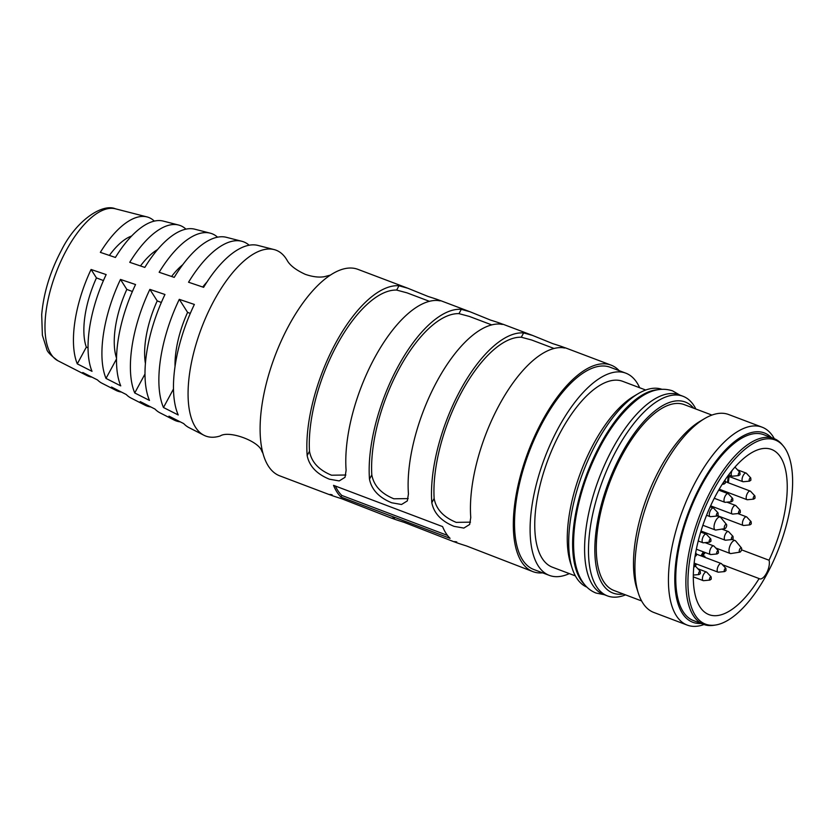 <?xml version="1.0" encoding="UTF-8"?>
<svg xmlns="http://www.w3.org/2000/svg" width="834" height="834" viewBox="0 0 834 834"><rect width="100%" height="100%" fill="white"/><g stroke="black" fill="none" stroke-linecap="round" stroke-linejoin="round"><path stroke-width="1.25" d="M407.795 288.23L428.176 296.497C439.925 300.177 443.177 301.512 437.923 300.511A110.401 46.881 110.7 0 0 374.539 357.963A110.401 46.881 110.7 0 0 346.11 470.313L345.015 477.319L339.209 480.926L329.399 479.196C316.691 474.004 309.278 466.133 307.162 455.583A110.401 46.881 -69.3 0 1 335.591 343.222A110.401 46.881 -69.3 0 1 398.975 285.77L407.795 288.23L357.88 269.34A110.401 46.881 110.7 0 0 329.347 275.804A110.401 46.881 110.7 0 0 288.845 325.541A110.401 46.881 110.7 0 0 262.637 452.132A110.401 46.881 110.7 0 0 268.308 465.998A110.401 46.881 110.7 0 0 279.744 475.849L329.67 494.739M263.023 453.456L261.845 451.277C259.145 441.217 229.048 430.104 220.218 435.953A99.361 42.19 -69.3 0 1 203.934 435.254A99.361 42.19 -69.3 0 1 195.458 427.185A99.361 42.19 -69.3 0 1 213.931 300.772A99.361 42.19 -69.3 0 1 274.178 249.595A99.361 42.19 -69.3 0 1 286.354 259.072A99.361 42.19 -69.3 0 1 286.844 259.854L287.167 260.396C289.867 265.358 295.903 270.007 305.275 274.334C312.448 276.805 318.786 277.597 324.28 276.721L330.514 275.064M341.002 497.064A110.401 46.881 -69.3 0 1 333.527 485.336L442.593 526.598A110.401 46.881 -69.3 0 0 450.068 538.326L341.002 497.064L341.773 495.427A108.556 46.099 -69.3 0 1 335.341 486.024M542.653 572.854A110.401 46.881 -69.3 0 1 532.936 571.644A110.401 46.881 -69.3 0 1 542.037 421.326A110.401 46.881 -69.3 0 1 611.072 365.125A110.401 46.881 -69.3 0 1 619.151 370.65M499.191 405.115A110.401 46.881 110.7 0 0 470.762 517.476L469.657 524.471L463.85 528.078L454.04 526.348C441.342 521.167 433.93 513.296 431.814 502.735A110.401 46.881 -69.3 0 1 460.232 390.385A110.401 46.881 -69.3 0 1 523.627 332.933L532.446 335.383L552.827 343.66C564.576 347.34 567.818 348.675 562.575 347.663A110.401 46.881 110.7 0 0 499.191 405.115M436.86 381.545A110.401 46.881 110.7 0 0 408.441 493.895L407.336 500.9L401.529 504.497L391.719 502.777C379.011 497.585 371.599 489.714 369.483 479.154A110.401 46.881 -69.3 0 1 397.912 366.804A110.401 46.881 -69.3 0 1 461.296 309.351L470.126 311.801L490.507 320.079C502.245 323.759 505.498 325.093 500.254 324.082A110.401 46.881 110.7 0 0 436.86 381.545M332.13 494.791C326.886 493.78 330.128 495.115 341.888 498.805L391.99 518.321M394.461 518.373C389.207 517.361 392.46 518.696 404.209 522.376L454.322 541.902M456.782 541.944C451.528 540.943 454.78 542.277 466.529 545.957L532.936 571.644M178.215 414.967L163.474 407.513A95.681 40.626 -69.3 0 1 179.289 299.343L194.364 304.452A97.515 41.408 110.7 0 0 178.215 414.967M149.88 289.388L164.965 294.496A93.929 39.886 110.7 0 0 149.484 400.424L134.743 392.96A92.094 39.104 -69.3 0 1 149.88 289.388L157.219 300.897A65.323 27.73 110.7 0 0 145.408 363.447M120.482 279.432L135.556 284.54A90.343 38.364 110.7 0 0 120.742 385.881L106.012 378.417A88.508 37.582 -69.3 0 1 120.482 279.432L126.831 289.408A65.323 27.73 110.7 0 0 116.531 358.088M91.083 269.476L106.158 274.584A86.757 36.842 110.7 0 0 92.011 371.328L77.281 363.864A84.912 36.06 -69.3 0 1 91.083 269.476L96.452 277.91A65.323 27.73 -69.3 0 0 86.329 347.132L88.029 347.778M180.28 421.858A95.681 40.626 -69.3 0 1 174.139 420.055A95.681 40.626 -69.3 0 1 168.968 416.135L183.709 423.599A97.515 41.408 110.7 0 0 189.037 427.654L203.934 435.254M150.829 406.95A92.094 39.104 -69.3 0 1 145.095 405.23A92.094 39.104 -69.3 0 1 140.237 401.592L154.978 409.056A93.929 39.886 110.7 0 0 159.992 412.83L174.139 420.055M121.389 392.043A88.508 37.582 -69.3 0 1 116.051 390.406A88.508 37.582 -69.3 0 1 111.506 387.039L126.236 394.503A90.343 38.364 110.7 0 0 130.948 398.006L145.095 405.23M91.948 377.135A84.912 36.06 -69.3 0 1 86.997 375.592A84.912 36.06 -69.3 0 1 82.775 372.496L97.515 379.95A86.757 36.842 110.7 0 0 101.894 383.192L116.051 390.406M554.068 348.487L531.654 340.001L521.302 337.228L523.627 332.933M431.814 502.735L434.139 498.43C436.078 509.157 443.438 517.143 456.198 522.365L470.501 522.157M491.747 324.906L469.333 316.42L458.971 313.647L461.296 309.351M369.483 479.154L371.808 474.859C373.757 485.586 381.107 493.561 393.877 498.795L408.18 498.586M429.416 301.324L407.002 292.849L396.65 290.076L398.975 285.77M307.162 455.583L309.487 451.277C311.426 462.005 318.786 469.98 331.546 475.213L345.86 475.005M434.139 498.43A105.803 44.921 -69.3 0 1 461.483 392.345A105.803 44.921 -69.3 0 1 521.302 337.228M371.808 474.859A105.803 44.921 -69.3 0 1 399.163 368.764A105.803 44.921 -69.3 0 1 458.971 313.647M309.487 451.277A105.803 44.921 -69.3 0 1 336.832 345.193A105.803 44.921 -69.3 0 1 396.65 290.076M703.802 556.924A11.04 4.691 -69.3 0 0 704.918 556.299L702.582 555.413A94.294 40.042 110.7 0 0 704.407 552.233M722.463 564.712L759.117 578.577A88.321 37.499 -69.3 0 1 709.025 614.648A88.321 37.499 -69.3 0 1 699.882 606.766A88.321 37.499 -69.3 0 1 710.401 506.29A88.321 37.499 -69.3 0 1 771.533 449.443A88.321 37.499 -69.3 0 1 780.676 457.324A88.321 37.499 -69.3 0 1 769.031 560.229L741.53 549.835M729.062 476.464A88.321 37.499 -69.3 0 1 728.322 482.782M726.768 492.029A88.321 37.499 -69.3 0 1 726.56 493.092M695.254 615.325A98.443 41.794 -69.3 0 1 711.986 493.061A98.443 41.794 -69.3 0 1 783.303 446.013A98.443 41.794 -69.3 0 1 785.305 448.765A98.443 41.794 -69.3 0 1 778.112 550.086A98.443 41.794 -69.3 0 1 715.582 625.02A98.443 41.794 -69.3 0 1 695.254 615.325M715.582 625.02L713.8 625.302A99.361 42.19 -69.3 0 1 703.562 624.385A99.361 42.19 -69.3 0 1 693.273 615.513A99.361 42.19 -69.3 0 1 705.105 502.475A99.361 42.19 -69.3 0 1 773.879 438.528A99.361 42.19 -69.3 0 1 782.146 444.616L783.303 446.013M703.562 624.385L693.44 620.559A99.361 42.19 -69.3 0 1 683.14 611.687A99.361 42.19 -69.3 0 1 694.983 498.649A99.361 42.19 -69.3 0 1 763.746 434.691L773.879 438.528M701.06 623.446A101.195 42.972 -69.3 0 1 682.306 613.24A101.195 42.972 -69.3 0 1 698.475 489.548A101.195 42.972 -69.3 0 1 771.377 437.579M703.979 624.541A105.803 44.921 -69.3 0 1 687.258 625.104A105.803 44.921 -69.3 0 1 676.301 615.659A105.803 44.921 -69.3 0 1 688.905 495.292A105.803 44.921 -69.3 0 1 762.13 427.196A105.803 44.921 -69.3 0 1 773.097 436.641A105.803 44.921 -69.3 0 1 774.296 438.684M687.258 625.104L653.762 612.437A105.803 44.921 -69.3 0 1 642.806 602.982A105.803 44.921 -69.3 0 1 638.427 593.422A105.803 44.921 -69.3 0 1 649.175 497.585A105.803 44.921 -69.3 0 1 704.553 418.626A105.803 44.921 -69.3 0 1 728.635 414.519L762.13 427.196M638.427 593.422L636.832 588.47A101.195 42.972 -69.3 0 1 647.111 496.803A101.195 42.972 -69.3 0 1 700.08 421.274L704.553 418.626M641.607 600.949L613.97 590.493A99.361 42.19 -69.3 0 1 603.68 581.621A99.361 42.19 -69.3 0 1 615.513 468.583A99.361 42.19 -69.3 0 1 684.287 404.636L711.923 415.082M623.332 594.037A102.123 43.358 -69.3 0 1 602.419 583.956A102.123 43.358 -69.3 0 1 619.693 457.282A102.123 43.358 -69.3 0 1 693.648 408.17M625.542 594.871A106.721 45.317 -69.3 0 1 607.475 595.903A106.721 45.317 -69.3 0 1 596.414 586.375A106.721 45.317 -69.3 0 1 609.133 464.965A106.721 45.317 -69.3 0 1 682.994 396.275A106.721 45.317 -69.3 0 1 694.055 405.804A106.721 45.317 -69.3 0 1 695.858 409.004M607.475 595.903L603.576 594.433A106.721 45.317 -69.3 0 1 592.526 584.895A106.721 45.317 -69.3 0 1 605.234 463.485A106.721 45.317 -69.3 0 1 679.105 394.805L682.994 396.275M584.154 584.05A105.803 44.921 -69.3 0 1 580.474 579.401A105.803 44.921 -69.3 0 1 589.117 468.249A105.803 44.921 -69.3 0 1 657.672 389.728M586.886 587.115A105.803 44.921 -69.3 0 1 576.586 577.931A105.803 44.921 -69.3 0 1 572.207 568.371A105.803 44.921 -69.3 0 1 582.966 472.534A105.803 44.921 -69.3 0 1 638.333 393.575A105.803 44.921 -69.3 0 1 661.748 389.238M572.207 568.371L570.612 563.419A101.195 42.972 -69.3 0 1 580.891 471.752A101.195 42.972 -69.3 0 1 633.861 396.223L638.333 393.575M575.387 575.898L552.431 567.214A99.361 42.19 -69.3 0 1 542.131 558.332A99.361 42.19 -69.3 0 1 553.974 445.304A99.361 42.19 -69.3 0 1 622.737 381.346L645.704 390.031M569.341 573.604A108.097 45.901 -69.3 0 1 549.335 575.387A108.097 45.901 -69.3 0 1 538.139 565.733A108.097 45.901 -69.3 0 1 551.013 442.75A108.097 45.901 -69.3 0 1 625.834 373.173A108.097 45.901 -69.3 0 1 637.03 382.827A108.097 45.901 -69.3 0 1 639.657 387.747M549.335 575.387L533.75 569.486A108.097 45.901 -69.3 0 1 522.553 559.833A108.097 45.901 -69.3 0 1 535.438 436.86A108.097 45.901 -69.3 0 1 610.248 367.283L625.834 373.173M726.101 527.422A2.304 0.98 110.7 0 0 726.477 524.44A2.304 0.98 110.7 0 0 724.85 525.462A2.304 0.98 110.7 0 0 724.256 527.661A2.304 0.98 110.7 0 0 724.902 528.62A2.304 0.98 110.7 0 0 726.101 527.422M724.902 528.62L715.958 530.017A6.901 2.929 -69.3 0 1 715.249 529.955A6.901 2.929 -69.3 0 1 715.812 520.562A6.901 2.929 -69.3 0 1 720.128 517.049A6.901 2.929 -69.3 0 1 720.701 517.466L726.477 524.44M741.082 550.951A2.304 0.98 110.7 0 0 741.468 547.959A2.304 0.98 110.7 0 0 739.831 548.991A2.304 0.98 110.7 0 0 739.237 551.191A2.304 0.98 110.7 0 0 739.883 552.15A2.304 0.98 110.7 0 0 741.082 550.951M739.883 552.15L730.938 553.547A6.901 2.929 -69.3 0 1 730.23 553.484A6.901 2.929 -69.3 0 1 730.793 544.081A6.901 2.929 -69.3 0 1 735.108 540.568A6.901 2.929 -69.3 0 1 735.682 540.995L741.468 547.959M709.63 542.183L703.333 542.798A4.597 1.949 -69.3 0 1 702.926 542.746A4.597 1.949 -69.3 0 1 703.302 536.481A4.597 1.949 -69.3 0 1 706.179 534.135A4.597 1.949 -69.3 0 1 706.523 534.375L710.829 538.993L710.964 541.214L709.63 542.183A1.741 0.74 -69.3 0 1 709.619 539.796A1.741 0.74 -69.3 0 1 710.829 538.993M716.823 516.069L710.537 516.673A4.597 1.949 -69.3 0 1 710.12 516.632A4.597 1.949 -69.3 0 1 710.505 510.366A4.597 1.949 -69.3 0 1 713.383 508.021A4.597 1.949 -69.3 0 1 713.716 508.26L718.032 512.879L718.157 515.099L716.823 516.069A1.741 0.74 -69.3 0 1 716.813 513.671A1.741 0.74 -69.3 0 1 718.032 512.879M731.512 501.714L725.226 502.318A4.597 1.949 -69.3 0 1 724.809 502.276A4.597 1.949 -69.3 0 1 725.194 496.011A4.597 1.949 -69.3 0 1 728.061 493.665A4.597 1.949 -69.3 0 1 728.405 493.905L732.721 498.523L732.846 500.744L731.512 501.714A1.741 0.74 -69.3 0 1 731.501 499.316A1.741 0.74 -69.3 0 1 732.721 498.523M738.997 513.473L732.711 514.088A4.597 1.949 -69.3 0 1 732.304 514.036A4.597 1.949 -69.3 0 1 732.679 507.77A4.597 1.949 -69.3 0 1 735.557 505.435A4.597 1.949 -69.3 0 1 735.901 505.665L740.206 510.283L740.342 512.514L738.997 513.473A1.741 0.74 -69.3 0 1 738.987 511.086A1.741 0.74 -69.3 0 1 740.206 510.283M731.804 539.588L725.517 540.203A4.597 1.949 -69.3 0 1 725.111 540.151A4.597 1.949 -69.3 0 1 725.486 533.896A4.597 1.949 -69.3 0 1 728.363 531.55A4.597 1.949 -69.3 0 1 728.707 531.779L733.013 536.408L733.138 538.628L731.804 539.588A1.741 0.74 -69.3 0 1 731.793 537.2A1.741 0.74 -69.3 0 1 733.013 536.408M724.673 571.571L718.387 572.176A4.597 1.949 -69.3 0 1 717.98 572.134A4.597 1.949 -69.3 0 1 718.355 565.869A4.597 1.949 -69.3 0 1 721.233 563.523A4.597 1.949 -69.3 0 1 721.577 563.763L725.882 568.381L726.007 570.602L724.673 571.571A1.741 0.74 -69.3 0 1 724.663 569.174A1.741 0.74 -69.3 0 1 725.882 568.381M709.922 580.068L703.635 580.673A4.597 1.949 -69.3 0 1 703.229 580.631A4.597 1.949 -69.3 0 1 703.604 574.365A4.597 1.949 -69.3 0 1 706.481 572.02A4.597 1.949 -69.3 0 1 706.815 572.26L711.131 576.878L711.256 579.098L709.922 580.068A1.741 0.74 -69.3 0 1 709.911 577.67A1.741 0.74 -69.3 0 1 711.131 576.878M693.711 567.412A4.597 1.949 -69.3 0 1 695.619 566.484A4.597 1.949 -69.3 0 1 695.963 566.713L700.268 571.342L700.404 573.563L699.069 574.532A1.741 0.74 -69.3 0 1 699.048 572.134A1.741 0.74 -69.3 0 1 700.268 571.342M734.535 467.572A4.597 1.949 -69.3 0 1 735.265 467.551A4.597 1.949 -69.3 0 1 735.598 467.78L739.914 472.409L740.039 474.629L738.705 475.588A1.741 0.74 -69.3 0 1 738.695 473.201A1.741 0.74 -69.3 0 1 739.914 472.409M749.568 481.135L743.271 481.739A4.597 1.949 -69.3 0 1 742.865 481.687A4.597 1.949 -69.3 0 1 743.24 475.432A4.597 1.949 -69.3 0 1 746.117 473.087A4.597 1.949 -69.3 0 1 746.461 473.316L750.767 477.945L750.902 480.165L749.568 481.135A1.741 0.74 -69.3 0 1 749.558 478.737A1.741 0.74 -69.3 0 1 750.767 477.945M753.686 499.118L747.4 499.733A4.597 1.949 -69.3 0 1 746.993 499.681A4.597 1.949 -69.3 0 1 747.368 493.415A4.597 1.949 -69.3 0 1 750.246 491.08A4.597 1.949 -69.3 0 1 750.59 491.309L754.895 495.928L755.031 498.159L753.686 499.118A1.741 0.74 -69.3 0 1 753.675 496.73A1.741 0.74 -69.3 0 1 754.895 495.928M749.922 524.867L743.636 525.483A4.597 1.949 -69.3 0 1 743.23 525.43A4.597 1.949 -69.3 0 1 743.605 519.165A4.597 1.949 -69.3 0 1 746.482 516.83A4.597 1.949 -69.3 0 1 746.826 517.059L751.132 521.677L751.267 523.908L749.922 524.867A1.741 0.74 -69.3 0 1 749.912 522.48A1.741 0.74 -69.3 0 1 751.132 521.677M717.115 553.943L710.829 554.558A4.597 1.949 -69.3 0 1 710.422 554.506A4.597 1.949 -69.3 0 1 710.797 548.24A4.597 1.949 -69.3 0 1 713.675 545.905A4.597 1.949 -69.3 0 1 714.019 546.134L718.324 550.763L718.46 552.984L717.115 553.943A1.741 0.74 -69.3 0 1 717.104 551.555A1.741 0.74 -69.3 0 1 718.324 550.763M738.705 475.588L732.419 476.204A4.597 1.949 -69.3 0 1 732.002 476.151A4.597 1.949 -69.3 0 1 732.106 470.459M759.117 578.577A11.04 4.691 110.7 0 0 759.597 578.838A11.04 4.691 110.7 0 0 766.79 572.666A11.04 4.691 110.7 0 0 769.031 560.229M696.661 564.065A88.321 37.499 -69.3 0 1 695.076 566.276M702.582 555.413A11.04 4.691 110.7 0 0 705.262 552.556M190.288 313.407L187.598 312.396A65.323 27.73 110.7 0 0 175.025 366.47M179.289 299.343L187.598 312.396M173.472 389.03L163.474 407.513M274.178 249.595L257.977 245.436A97.515 41.408 110.7 0 0 203.621 287.323L188.547 282.226A95.681 40.626 -69.3 0 1 241.777 241.266A95.681 40.626 -69.3 0 1 249.168 245.227M206.968 282.017A65.323 27.73 110.7 0 0 202.714 287.021M144.98 374.039L134.743 392.96M161.337 302.461L157.219 300.897M241.777 241.266L226.389 237.315A93.929 39.886 110.7 0 0 174.223 277.368L159.148 272.27A92.094 39.104 -69.3 0 1 210.199 233.155A92.094 39.104 -69.3 0 1 217.559 237.19M182.771 264.68A65.323 27.73 110.7 0 0 171.585 276.481M116.51 358.995L106.012 378.417M132.387 291.504L126.831 289.408M210.199 233.155L194.812 229.204A90.343 38.364 110.7 0 0 144.824 267.412L129.739 262.314A88.508 37.582 -69.3 0 1 178.612 225.034A88.508 37.582 -69.3 0 1 185.94 229.152M157.584 249.575A65.323 27.73 110.7 0 0 140.477 265.942M86.329 347.132L77.281 363.864M103.447 280.558L96.452 277.91M178.612 225.034L163.224 221.083A86.757 36.842 110.7 0 0 115.415 257.456L100.341 252.358A84.912 36.06 -69.3 0 1 147.024 216.923A84.912 36.06 -69.3 0 1 154.321 221.125M109.379 255.412A65.323 27.73 -69.3 0 1 131.657 236.012M470.126 311.801L440.394 300.563L437.923 300.511M532.446 335.383L502.714 324.134L500.254 324.082M611.072 365.125L565.035 347.715L562.575 347.663M341.773 495.427L447.493 535.418M66.136 250.7A81.325 34.538 110.7 0 0 57.953 360.768C50.738 355.44 46.996 351.531 46.725 349.05L42.378 335.226L41.7 314.668C43.587 293.047 50.123 271.665 61.309 250.513C76.196 220.291 102.467 203.183 115.446 208.802A81.325 34.538 110.7 0 0 66.136 250.7M695.546 553.369A1.741 0.74 -69.3 0 1 696.15 553.349L696.275 555.569L694.941 556.539M723.943 481.698A1.741 0.74 -69.3 0 1 725.163 480.905L725.288 483.126L723.954 484.085A1.741 0.74 -69.3 0 1 723.943 481.698M604.296 594.705L596.06 593.057C590.357 590.816 585.729 586.886 582.205 581.277C568.434 560.083 571.811 515.944 587.782 474.004C600.96 440.216 617.483 415.374 637.374 399.476C649.644 390.041 661.372 387.164 672.558 390.854L679.825 395.076M694.305 565.984L695.858 563.763M700.967 555.861L703.333 551.827M725.674 492.769L725.893 491.706M727.498 482.469L728.28 476.172M57.953 360.768L86.997 375.592M720.128 517.049L717.25 515.954M735.108 540.568L732.242 539.483M700.685 532.061L706.179 534.135M710.161 506.801L713.383 508.021M718.689 490.121L728.061 493.665M726.904 502.162L735.557 505.435M721.869 529.09L728.363 531.55M696.546 554.183L721.233 563.523M697.87 568.767L706.481 572.02M693.846 565.817L695.619 566.484M696.15 553.349L695.65 552.817M734.733 467.353L735.265 467.551M737.506 469.834L746.117 473.087M725.559 481.739L750.246 491.08M737.902 513.577L746.482 516.83M705.022 542.632L713.675 545.905M696.348 549.189L710.422 554.506M717.626 515.746L743.23 525.43M719.242 489.183L746.993 499.681M727.821 476.006L742.865 481.687M728.645 474.89L732.002 476.151M723.954 484.085L722.234 484.262M699.069 574.532L693.315 575.085M693.304 576.867L703.229 580.631M694.128 563.106L717.98 572.134M700.998 531.029L725.111 540.151M710.61 505.831L732.304 514.036M714.258 498.284L724.809 502.276M706.565 515.276L710.12 516.632M698.214 540.964L702.926 542.746M730.23 553.484L715.76 548.001M715.249 529.955L702.864 525.274M115.446 208.802L147.024 216.923"/></g></svg>
